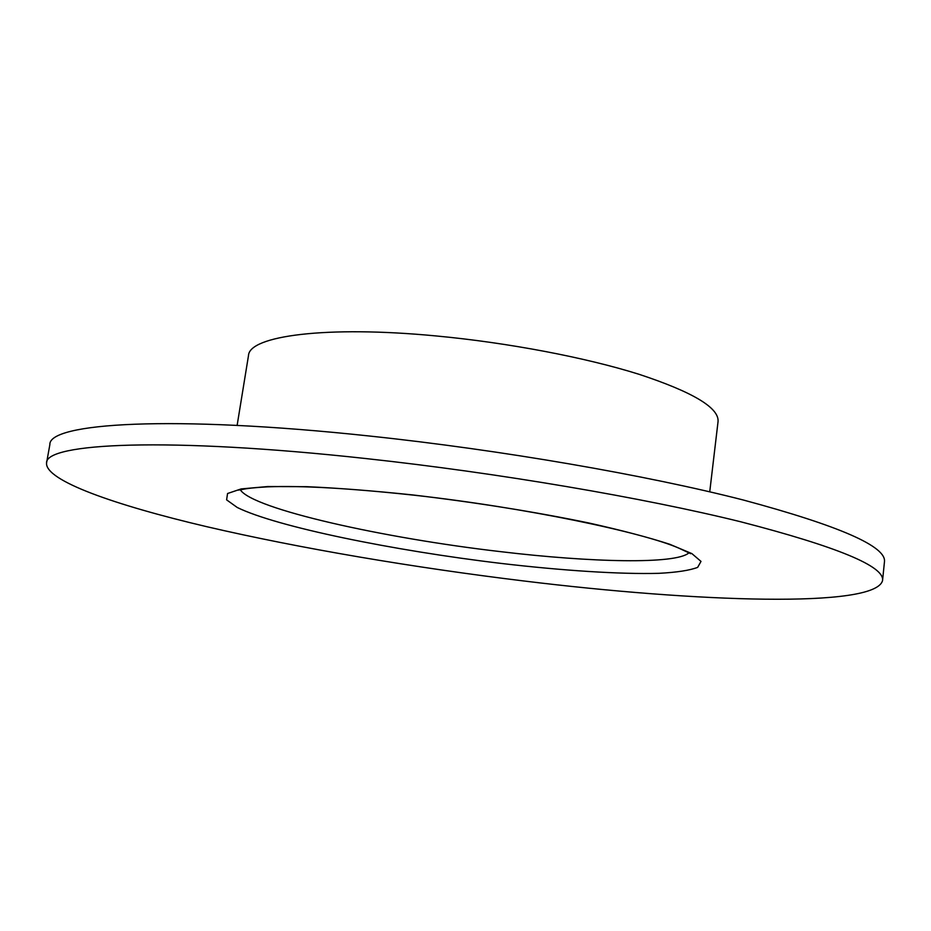 <?xml version="1.0" encoding="UTF-8"?>
<svg xmlns="http://www.w3.org/2000/svg" width="931" height="931" viewBox="0 0 931 931"><rect width="100%" height="100%" fill="white"/><g stroke="black" fill="none" stroke-linecap="round" stroke-linejoin="round"><path stroke-width="1.4" d="M237.126 425.397L248.496 355.561C249.124 335.951 325.606 325.35 436.162 335.951C508.035 342.689 585.68 357.527 639.085 374.309C692.839 392.056 719.163 407.801 718.057 421.545L709.736 491.824M523.676 580.956C413.795 567.573 299.805 548.347 206.67 526.667C114.932 505.114 45.177 480.675 46.55 463.044C44.956 443.075 167.045 436.732 366.186 458.587C497.98 472.901 643.74 497.806 740.878 521.826C837.481 546.823 884.706 566.397 882.553 580.537C875.477 608.56 696.202 602.101 523.676 580.956M46.55 463.044L49.867 444.599C48.575 423.023 170.78 414.737 369.584 436.034C501.157 449.964 646.545 475.182 743.38 500.028C839.692 525.934 886.719 546.555 884.45 561.893L882.553 580.537M688.824 552.933C675.638 564.43 591.732 562.522 500.831 551.676C383.712 538.188 252.988 509.117 240.384 489.904M501.111 563.418C393.289 550.57 276.554 526.83 237.242 507.476L226.605 499.854L227.56 493.511L241.141 488.926L267.697 486.541L306.578 486.669C338.104 488.065 373.587 490.835 413.015 494.966C475.45 502.368 533.975 511.678 588.601 522.931C621.536 530.286 648.581 537.396 669.726 544.263L691.884 553.608L700.996 561.405L697.668 567.363C689.778 570.389 676.884 572.379 658.997 573.321C619.79 574.369 562.615 570.61 501.111 563.418M238.336 490.113L242.339 489.462C244.783 489.019 248.356 487.96 267.709 486.843C301.435 485.517 349.963 488.275 413.283 495.117M413.573 495.141C524.875 507.43 643.845 532.544 679.165 548.289L690.732 553.701"/></g></svg>

